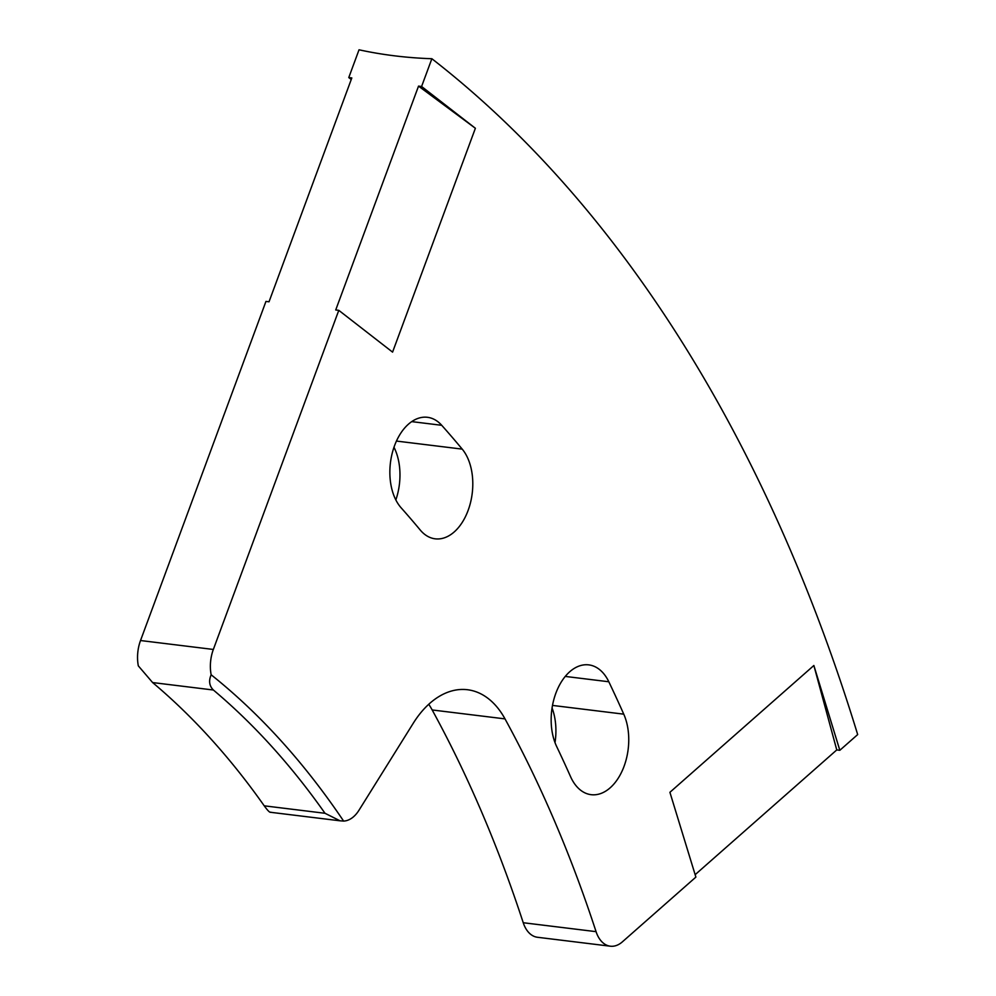<?xml version="1.0" encoding="UTF-8"?>
<svg xmlns="http://www.w3.org/2000/svg" width="996" height="996" viewBox="0 0 996 996"><rect width="100%" height="100%" fill="white"/><g stroke="black" fill="none" stroke-linecap="round" stroke-linejoin="round"><path stroke-width="1.49" d="M351.252 79.493L348.774 77.564L359.033 49.8A630.269 458.496 -52.2 0 0 394.864 55.863A630.269 458.496 -52.2 0 0 431.866 58.727A1728.035 1087.483 -83 0 1 857.681 734.575L839.827 750.299L813.869 665.502L669.91 792.306L695.88 877.103L622.388 941.843A31.511 19.833 97 0 1 610.311 946.2L537.479 937.273A31.511 19.833 -83 0 1 523.236 922.732L596.069 931.658A31.511 19.833 97 0 0 610.311 946.2M428.753 704.272A98.318 61.877 -83 0 1 432.177 709.961A1291.314 812.649 -83 0 1 523.236 922.732M152.612 682.559A1042.177 655.866 -83 0 1 264.239 805.826L325.007 813.284A1042.177 655.866 97 0 0 213.381 690.016L152.612 682.559L138.32 665.863A31.511 19.833 -83 0 1 140.523 640.528L213.343 649.454A31.511 19.833 97 0 0 211.152 674.79A1049.996 660.784 -83 0 1 343.62 821.078A31.511 19.833 97 0 0 358.971 810.258L413.278 723.221A98.318 61.877 -83 0 1 467.498 689.73A98.318 61.877 -83 0 1 488.339 698.619A98.318 61.877 -83 0 1 505.009 718.888A1291.314 812.649 -83 0 1 596.069 931.658M599.306 669.374A49.626 31.237 -83 0 1 608.817 681.762A1434.24 902.6 -83 0 1 623.757 714.157A49.626 31.237 -83 0 1 623.297 768.29A49.626 31.237 -83 0 1 591.126 794.683A49.626 31.237 -83 0 1 570.571 776.681A1334.976 840.126 -83 0 0 556.664 746.527A49.626 31.237 -83 0 1 556.353 691.921A49.626 31.237 -83 0 1 588.785 664.88A49.626 31.237 -83 0 1 599.306 669.374M437.991 421.794A49.626 31.237 -83 0 1 441.726 425.304A1434.24 902.6 -83 0 1 462.219 449.121A49.626 31.237 -83 0 1 469.514 506.254A49.626 31.237 -83 0 1 435.177 538.824A49.626 31.237 -83 0 1 420.212 529.997A1334.976 840.126 -83 0 0 401.139 507.823A49.626 31.237 -83 0 1 392.934 450.565A49.626 31.237 -83 0 1 427.471 417.299A49.626 31.237 -83 0 1 437.991 421.794M213.343 649.454L338.789 310.341L392.573 352.123L475.378 128.272L421.594 86.49L431.866 58.727M140.523 640.528L265.957 301.415L269.02 301.788L351.825 77.937L348.774 77.564M393.98 447.254A49.626 31.237 -83 0 1 395.848 499.93M552.07 707.994A49.626 31.237 -83 0 1 555.009 742.643M421.594 86.49L418.532 86.117L335.727 309.968L338.789 310.341M839.827 750.299L836.765 749.926L695.133 874.687M418.532 86.117L475.378 128.272M813.869 665.502L836.765 749.926M325.007 813.284L340.034 820.804L343.62 821.078M211.152 674.79C208.55 680.866 209.297 685.945 213.381 690.016M270.788 812.151C270.053 812.948 267.862 810.844 264.239 805.826M505.009 718.888L432.177 709.961M608.817 681.762L565.267 676.421M441.726 425.304L411.709 421.619M462.219 449.121L396.445 441.066M623.757 714.157L552.506 705.417M340.034 820.804L270.314 812.263"/></g></svg>
